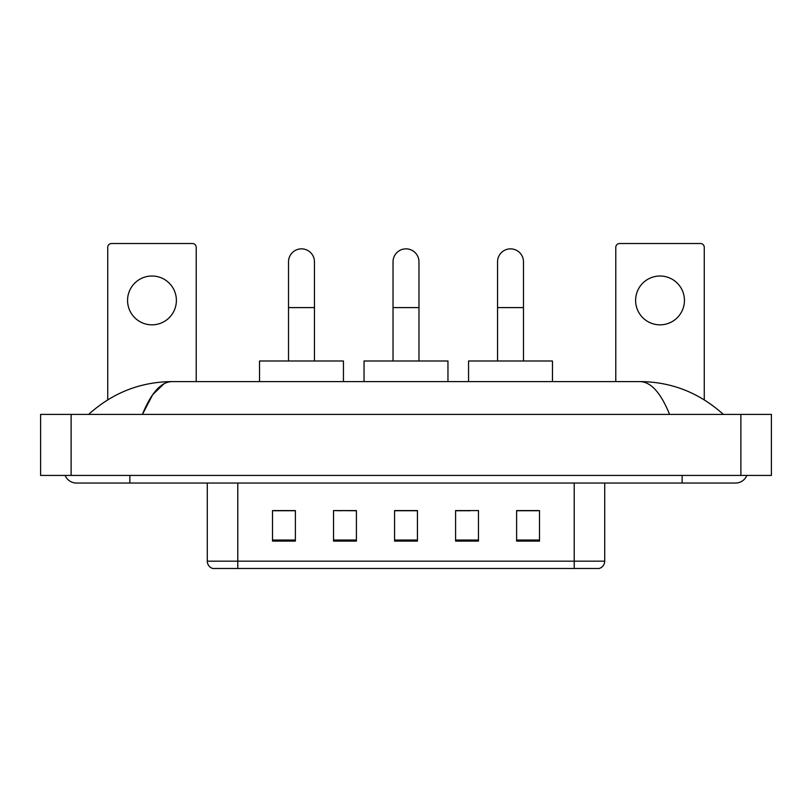 <?xml version="1.0" encoding="UTF-8"?>
<svg xmlns="http://www.w3.org/2000/svg" width="812" height="812" viewBox="0 0 812 812"><rect width="100%" height="100%" fill="white"/><g stroke="black" fill="none" stroke-linecap="round" stroke-linejoin="round"><path stroke-width="1.22" d="M341.7 510.738L333.529 510.586L333.529 541.096L356.417 541.096L356.417 510.586L333.529 510.586L356.417 510.738M574.206 568.481L574.206 561.163L604.717 561.163C604.504 564.817 602.677 567.253 599.226 568.481L212.774 568.481A7.633 7.633 0 0 1 207.283 561.163L207.283 483.049M539.493 541.096L539.493 510.586L516.615 510.586L516.615 541.096L539.493 541.096M478.471 541.096L478.471 510.586L455.583 510.586L455.583 541.096L478.471 541.096M295.385 541.096L295.385 510.586L272.507 510.586L272.507 541.096L295.385 541.096M417.439 541.096L417.439 510.586L394.561 510.586L394.561 541.096L417.439 541.096M560.483 568.481L251.517 568.481M516.615 510.738L537.97 510.738M274.03 510.738L295.385 510.738M455.583 510.738L470.3 510.738M417.439 510.738L394.561 510.738M65.143 475.416A12.21 12.21 0 0 0 76.45 483.049A12.21 12.21 0 0 1 65.143 475.416A12.21 12.21 0 0 0 76.45 483.049L735.55 483.049A12.21 12.21 0 0 0 746.857 475.416A12.21 12.21 0 0 1 735.55 483.049A12.21 12.21 0 0 0 746.857 475.416A12.21 12.21 0 0 1 735.55 483.049M669.575 414.394C660.826 392.846 650.991 381.914 640.089 381.589L171.911 381.589C161.009 381.914 151.174 392.846 142.425 414.394L152.697 394.673L163.994 383.741M71.111 414.394L771.4 414.394L771.4 475.416L40.6 475.416L40.6 414.394L71.111 414.394L71.111 475.416M640.089 381.589C671.575 381.833 699.335 392.764 723.34 414.394L720.741 412.039M91.259 412.039L88.66 414.394C112.553 392.815 140.303 381.884 171.911 381.589M151.976 276.009A24.411 24.411 0 0 0 127.565 300.42A24.411 24.411 0 0 0 151.976 324.83A24.411 24.411 0 0 0 176.387 300.42A24.411 24.411 0 0 0 151.976 276.009M196.22 381.589L196.22 247.325A3.816 3.816 0 0 0 192.403 243.519L111.548 243.519A3.816 3.816 0 0 0 107.732 247.325L107.732 399.829M393.028 360.995L393.028 261.819A12.972 12.972 0 0 1 406 248.858A12.972 12.972 0 0 1 418.972 261.819A12.972 12.972 0 0 0 406 248.858M418.972 360.995L418.972 261.819M447.96 381.589L447.96 360.995L364.04 360.995L364.04 381.589M288.524 360.995L288.524 261.819A12.972 12.972 0 0 1 301.496 248.858A12.972 12.972 0 0 1 314.457 261.819A12.972 12.972 0 0 0 301.496 248.858M314.457 360.995L314.457 261.819M343.446 381.589L343.446 360.995L259.535 360.995L259.535 381.589M497.543 360.995L497.543 261.819A12.972 12.972 0 0 1 510.504 248.858A12.972 12.972 0 0 1 523.476 261.819A12.972 12.972 0 0 0 510.504 248.858M523.476 360.995L523.476 261.819M552.464 381.589L552.464 360.995L468.554 360.995L468.554 381.589M660.024 276.009A24.411 24.411 0 0 0 635.613 300.42A24.411 24.411 0 0 0 660.024 324.83A24.411 24.411 0 0 0 684.435 300.42A24.411 24.411 0 0 0 660.024 276.009M704.268 399.829L704.268 247.325A3.816 3.816 0 0 0 700.452 243.519L619.597 243.519A3.816 3.816 0 0 0 615.78 247.325L615.78 381.589M207.283 561.163L237.794 561.163L237.794 568.481M237.794 483.049L237.794 561.163L574.206 561.163L574.206 483.049M417.439 540.041L394.561 540.041M356.417 540.041L333.529 540.041M295.385 540.041L272.507 540.041M478.471 540.041L455.583 540.041M539.493 540.041L516.615 540.041M682.151 475.416L682.151 483.049M129.849 475.416L129.849 483.049M740.889 414.394L740.889 475.416M393.028 307.596L418.972 307.596M288.524 307.596L314.457 307.596M497.543 307.596L523.476 307.596M604.717 561.163L604.717 483.049"/></g></svg>
